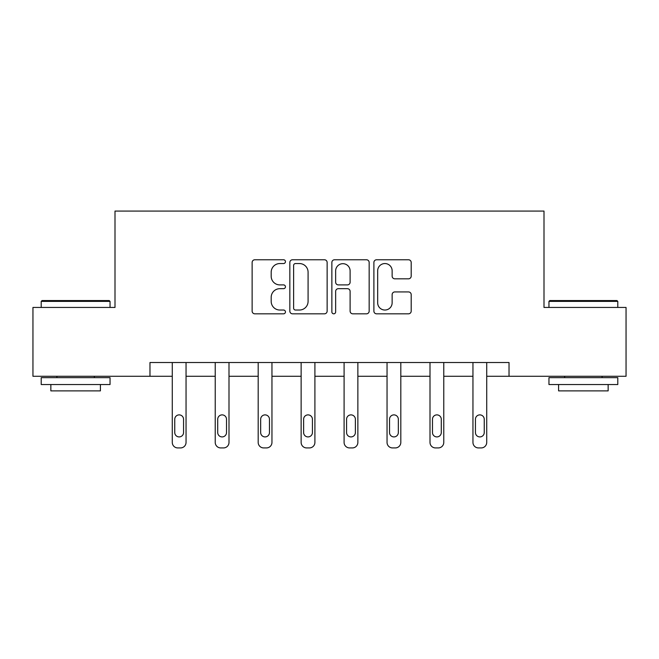 <?xml version="1.0" encoding="UTF-8"?>
<svg xmlns="http://www.w3.org/2000/svg" width="659" height="659" viewBox="0 0 659 659"><rect width="100%" height="100%" fill="white"/><g stroke="black" fill="none" stroke-linecap="round" stroke-linejoin="round"><path stroke-width="0.99" d="M285.446 261.656A1.895 1.895 0 0 0 283.551 259.77L254.835 259.77A2.702 2.702 0 0 0 252.133 262.471L252.133 311.122A2.702 2.702 0 0 0 254.835 313.824L283.551 313.824A1.895 1.895 0 0 0 285.446 311.929A1.895 1.895 0 0 0 283.551 310.035L279.836 310.035A8.649 8.649 0 0 1 271.187 301.385L271.187 297.333A8.649 8.649 0 0 1 279.836 288.683L283.551 288.683A1.895 1.895 0 0 0 285.446 286.797A1.895 1.895 0 0 0 283.551 284.902L279.836 284.902A8.649 8.649 0 0 1 271.187 276.253L271.187 272.2A8.649 8.649 0 0 1 279.836 263.551L283.551 263.551A1.895 1.895 0 0 0 285.446 261.656M408.489 278.823A2.702 2.702 0 0 0 411.191 276.121L411.191 262.471A2.702 2.702 0 0 0 408.489 259.77L376.594 259.77A2.702 2.702 0 0 0 373.892 262.471L373.892 311.122A2.702 2.702 0 0 0 376.594 313.824L408.489 313.824A2.702 2.702 0 0 0 411.191 311.122L411.191 294.631A2.702 2.702 0 0 0 408.489 291.929L394.84 291.929A2.702 2.702 0 0 0 392.138 294.631L392.138 302.81A7.233 7.233 0 0 1 384.905 310.035A7.233 7.233 0 0 1 377.673 302.81L377.673 270.783A7.233 7.233 0 0 1 384.905 263.551A7.233 7.233 0 0 1 392.138 270.783L392.138 276.121A2.702 2.702 0 0 0 394.84 278.823L408.489 278.823M149.972 376.281L32.95 376.281L32.95 307.448L115.004 307.448L115.004 211.069L543.996 211.069L543.996 307.448L626.05 307.448L626.05 376.281L509.028 376.281L509.028 362.516L149.972 362.516L149.972 376.281L172.279 376.281L172.279 442.42A5.511 5.511 0 0 0 177.782 447.931L180.533 447.931A5.511 5.511 0 0 0 186.044 442.42L186.044 376.281L215.229 376.281L215.229 442.42A5.511 5.511 0 0 0 220.74 447.931L223.492 447.931A5.511 5.511 0 0 0 228.994 442.42L228.994 376.281L258.188 376.281L258.188 442.42A5.511 5.511 0 0 0 263.691 447.931L266.442 447.931A5.511 5.511 0 0 0 271.953 442.42L271.953 376.281L301.138 376.281L301.138 442.42A5.511 5.511 0 0 0 306.649 447.931L309.401 447.931A5.511 5.511 0 0 0 314.903 442.42L314.903 376.281L344.097 376.281L344.097 442.42A5.511 5.511 0 0 0 349.599 447.931L352.351 447.931A5.511 5.511 0 0 0 357.862 442.42L357.862 376.281L387.047 376.281L387.047 442.42A5.511 5.511 0 0 0 392.558 447.931L395.309 447.931A5.511 5.511 0 0 0 400.812 442.42L400.812 376.281L430.006 376.281L430.006 442.42A5.511 5.511 0 0 0 435.508 447.931L438.26 447.931A5.511 5.511 0 0 0 443.771 442.42L443.771 362.516M327.136 262.471A2.702 2.702 0 0 0 324.434 259.77L292.538 259.77A2.702 2.702 0 0 0 289.836 262.471L289.836 311.122A2.702 2.702 0 0 0 292.538 313.824L324.434 313.824A2.702 2.702 0 0 0 327.136 311.122L327.136 262.471M334.566 259.77L366.462 259.77A2.702 2.702 0 0 1 369.164 262.471L369.164 311.122A2.702 2.702 0 0 1 366.462 313.824L352.812 313.824A2.702 2.702 0 0 1 350.11 311.122L350.11 291.385A2.702 2.702 0 0 0 347.408 288.683L338.355 288.683A2.702 2.702 0 0 0 335.645 291.385L335.645 311.929A1.895 1.895 0 0 1 333.759 313.824A1.895 1.895 0 0 1 331.864 311.929L331.864 262.471A2.702 2.702 0 0 1 334.566 259.77M443.771 442.42L443.771 376.281L472.956 376.281L472.956 442.42A5.511 5.511 0 0 0 478.467 447.931L481.218 447.931A5.511 5.511 0 0 0 486.721 442.42L486.721 376.281L509.028 376.281M295.512 263.551A1.895 1.895 0 0 0 293.617 265.445L293.617 308.148A1.895 1.895 0 0 0 295.512 310.035L299.433 310.035A8.649 8.649 0 0 0 308.082 301.385L308.082 272.2A8.649 8.649 0 0 0 299.433 263.551L295.512 263.551M350.11 270.915A7.233 7.233 0 0 0 342.878 263.682A7.233 7.233 0 0 0 335.645 270.915L335.645 282.2A2.702 2.702 0 0 0 338.355 284.902L347.408 284.902A2.702 2.702 0 0 0 350.11 282.2L350.11 270.915M186.044 362.516L186.044 442.42M172.279 362.516L172.279 442.42M183.564 432.51A4.407 4.407 0 0 1 179.157 436.917A4.407 4.407 0 0 1 174.75 432.51L174.75 419.289A4.407 4.407 0 0 1 179.157 414.882A4.407 4.407 0 0 1 183.564 419.289L183.564 432.51M177.782 447.931L180.533 447.931M42.036 300.562L109.221 300.562L110.045 301.385L41.212 301.385L42.036 300.562M75.628 384.543L41.212 384.543L41.212 377.656L110.045 377.656L110.045 384.543L75.628 384.543M100.407 384.543L100.407 390.878L50.85 390.878L50.85 384.543M549.779 300.562L616.964 300.562L617.788 301.385L548.955 301.385L549.779 300.562M583.372 384.543L548.955 384.543L548.955 377.656L617.788 377.656L617.788 384.543L583.372 384.543M608.15 384.543L608.15 390.878L558.593 390.878L558.593 384.543M228.994 362.516L228.994 442.42M215.229 362.516L215.229 442.42M226.523 432.51A4.407 4.407 0 0 1 222.116 436.917A4.407 4.407 0 0 1 217.709 432.51L217.709 419.289A4.407 4.407 0 0 1 222.116 414.882A4.407 4.407 0 0 1 226.523 419.289L226.523 432.51M220.74 447.931L223.492 447.931M271.953 362.516L271.953 442.42M258.188 362.516L258.188 442.42M269.473 432.51A4.407 4.407 0 0 1 265.066 436.917A4.407 4.407 0 0 1 260.659 432.51L260.659 419.289A4.407 4.407 0 0 1 265.066 414.882A4.407 4.407 0 0 1 269.473 419.289L269.473 432.51M263.691 447.931L266.442 447.931M314.903 362.516L314.903 442.42M301.138 362.516L301.138 442.42M312.432 432.51A4.407 4.407 0 0 1 308.025 436.917A4.407 4.407 0 0 1 303.618 432.51L303.618 419.289A4.407 4.407 0 0 1 308.025 414.882A4.407 4.407 0 0 1 312.432 419.289L312.432 432.51M306.649 447.931L309.401 447.931M357.862 362.516L357.862 442.42M344.097 362.516L344.097 442.42M355.382 432.51A4.407 4.407 0 0 1 350.975 436.917A4.407 4.407 0 0 1 346.568 432.51L346.568 419.289A4.407 4.407 0 0 1 350.975 414.882A4.407 4.407 0 0 1 355.382 419.289L355.382 432.51M349.599 447.931L352.351 447.931M400.812 362.516L400.812 442.42M387.047 362.516L387.047 442.42M398.341 432.51A4.407 4.407 0 0 1 393.934 436.917A4.407 4.407 0 0 1 389.527 432.51L389.527 419.289A4.407 4.407 0 0 1 393.934 414.882A4.407 4.407 0 0 1 398.341 419.289L398.341 432.51M392.558 447.931L395.309 447.931M430.006 362.516L430.006 442.42M441.291 432.51A4.407 4.407 0 0 1 436.884 436.917A4.407 4.407 0 0 1 432.477 432.51L432.477 419.289A4.407 4.407 0 0 1 436.884 414.882A4.407 4.407 0 0 1 441.291 419.289L441.291 432.51M435.508 447.931L438.26 447.931M486.721 362.516L486.721 442.42M472.956 362.516L472.956 442.42M484.25 432.51A4.407 4.407 0 0 1 479.843 436.917A4.407 4.407 0 0 1 475.436 432.51L475.436 419.289A4.407 4.407 0 0 1 479.843 414.882A4.407 4.407 0 0 1 484.25 419.289L484.25 432.51M478.467 447.931L481.218 447.931M41.212 307.448L41.212 301.385M56.905 377.656L56.905 376.281M94.352 377.656L94.352 376.281M110.045 307.448L110.045 301.385M548.955 307.448L548.955 301.385M564.648 377.656L564.648 376.281M602.095 377.656L602.095 376.281M617.788 307.448L617.788 301.385"/></g></svg>
